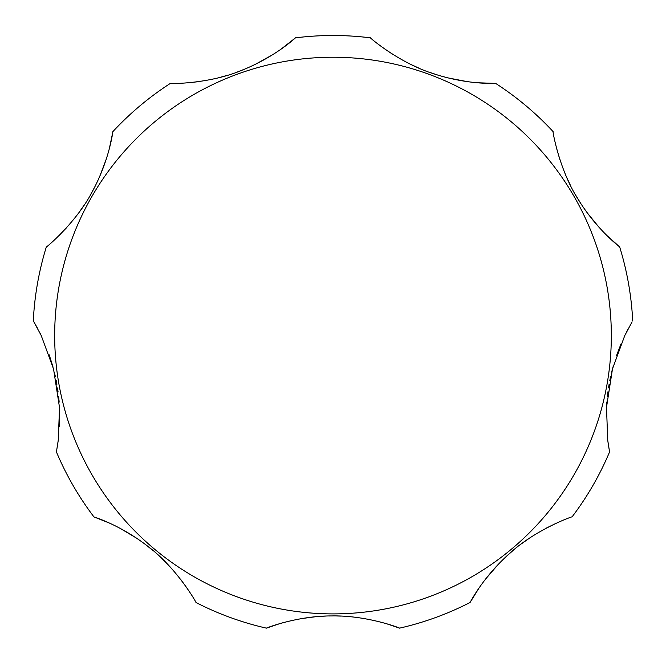 <?xml version="1.0" encoding="UTF-8"?>
<svg xmlns="http://www.w3.org/2000/svg" width="666" height="666" viewBox="0 0 666 666"><rect width="100%" height="100%" fill="white"/><g stroke="black" fill="none" stroke-linecap="round" stroke-linejoin="round"><path stroke-width="1" d="M621.012 343.897L616.591 355.428M613.086 366.683L611.646 372.169M610.63 376.548L609.806 380.519M609.132 384.132L608.499 387.928M607.933 391.791L607.384 396.303M606.851 401.964L606.276 414.527M608.041 442.624L609.573 451.939L607.75 440.401L606.493 407.384L612.504 368.822L624.775 335.564L632.117 321.786M556.36 523.176L546.395 528.055M529.653 538.02L521.386 543.864M513.22 550.341L505.427 557.259M498.235 564.385L485.506 579.145M478.979 588.111L470.063 602.489C469.205 604.395 481.601 578.504 509.115 553.879C535.581 529.204 574.075 515.725 572.069 516.899A300.066 300.066 0 0 0 609.573 451.939M279.687 623.667L266.417 628.146C264.602 628.654 296.428 615.834 331.493 615.933C367.424 615.143 401.332 628.546 399.583 628.146A300.066 300.066 0 0 0 470.063 602.489A300.066 300.066 0 0 1 399.583 628.146L386.705 623.784M374.916 620.67L363.295 618.389M350.674 616.766L345.038 616.316M340.676 616.083L336.655 615.967M333.108 615.933L329.345 615.967M325.499 616.083L321.104 616.308M315.468 616.749L301.39 618.614M282.609 622.827L280.028 623.567M195.937 602.489A300.066 300.066 0 0 0 266.417 628.146A300.066 300.066 0 0 1 195.937 602.489C197.444 604.262 177.481 568.689 148.585 546.911C119.555 524.092 91.9 516.383 93.931 516.899L109.64 523.176M187.021 588.111L180.494 579.145M167.765 564.385L160.573 557.259M152.78 550.341L144.614 543.864M136.347 538.02L119.605 528.055M109.391 148.41L112.904 131.61C113.062 129.52 110.256 158.208 92.716 190.867C76.257 223.035 44.847 248.709 46.329 246.936A300.066 300.066 0 0 0 33.3 320.804L41.225 335.564L53.555 369.039L59.507 407.484L58.292 440.126L56.427 451.939L58.375 439.418M59.507 426.232L59.715 413.894M59.166 402.114L58.641 396.486M58.092 391.991L57.509 387.953M56.91 384.332L56.21 380.586M55.411 376.765L54.387 372.327M52.955 366.833L49.201 354.828M56.427 451.939A300.066 300.066 0 0 0 93.931 516.899M628.596 328.047L626.581 331.893M606.884 235.489L619.671 246.936C621.403 248.11 597.968 231.343 578.454 199.825C558.824 169.489 552.297 129.445 553.096 131.61A300.066 300.066 0 0 0 495.637 83.4C497.56 83.142 468.881 85.556 432.6 73.41C398.41 62.562 368.589 36.722 370.504 37.854A300.066 300.066 0 0 0 295.496 37.854C296.803 36.422 276.39 56.71 240.792 70.721C207.626 84.391 168.173 83.758 170.363 83.4A300.066 300.066 0 0 0 112.904 131.61M556.61 148.41L559.756 159.249M566.591 177.206L570.895 186.305M575.807 195.379L581.21 204.171M586.937 212.446L599.075 227.347M385.031 49.192L393.19 54.629M410.889 64.469L419.78 68.515M428.887 72.103L438.178 75.208M447.594 77.822L467.474 81.668M477.214 82.751L495.637 83.4M188.786 82.751L198.526 81.668M218.406 77.822L227.822 75.208M237.113 72.103L246.22 68.515M255.111 64.469L272.81 54.629M280.969 49.192L295.496 37.854M59.116 235.489L66.925 227.347M79.063 212.446L84.79 204.171M90.193 195.379L95.105 186.305M99.409 177.206L106.244 159.249M41.225 335.564L39.794 332.642M37.929 329.029L33.908 321.828M632.7 320.804A300.066 300.066 0 0 0 619.671 246.936M611.33 335.564A278.33 278.33 0 0 0 333 57.234A278.33 278.33 0 0 0 54.67 335.564A278.33 278.33 0 0 0 333 613.894A278.33 278.33 0 0 0 611.33 335.564"/></g></svg>
